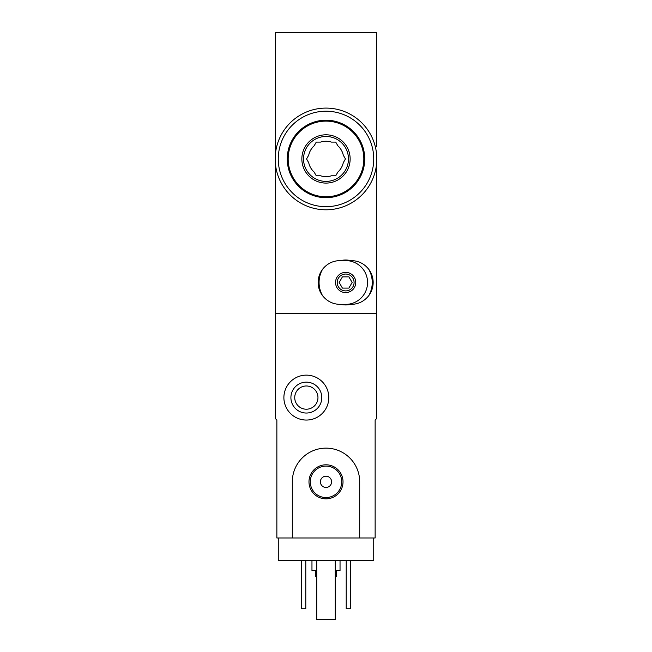 <?xml version="1.0" encoding="UTF-8"?>
<svg xmlns="http://www.w3.org/2000/svg" width="652" height="652" viewBox="0 0 652 652"><rect width="100%" height="100%" fill="white"/><g stroke="black" fill="none" stroke-linecap="round" stroke-linejoin="round"><path stroke-width="0.98" d="M376.538 171.297L376.538 164.28A50.815 50.815 0 0 1 275.462 164.28L275.462 153.611A50.815 50.815 0 0 1 376.538 153.611L376.538 418.649L375.136 420.059L375.136 537.981L359.692 537.981L359.692 481.828A33.692 33.692 0 0 0 326 448.136A33.692 33.692 0 0 0 292.308 481.828L292.308 537.981L276.864 537.981L276.864 420.059L275.462 418.649L275.462 313.368L376.538 313.368L275.462 313.368L275.462 164.28M275.462 153.611L275.462 32.6L376.538 32.6L376.538 146.594M376.538 90.441L376.538 115.143M373.726 537.981L373.726 560.443L278.274 560.443L278.274 537.981M315.332 570.549L315.332 576.164L316.733 576.164M335.267 576.164L336.668 576.164L336.668 570.549M311.966 560.443L311.966 570.549L316.733 570.549M335.267 570.549L340.034 570.549L340.034 560.443M350.711 560.443L350.711 608.732L346.212 608.732L346.212 560.443M305.788 560.443L305.788 608.732L301.289 608.732L301.289 560.443M283.889 397.598A22.461 22.461 0 0 1 317.581 378.144A22.461 22.461 0 0 1 317.581 417.044A22.461 22.461 0 0 1 283.889 397.598M290.906 397.598A15.444 15.444 0 0 1 314.068 384.224A15.444 15.444 0 0 1 314.068 410.972A15.444 15.444 0 0 1 290.906 397.598M294.737 397.598A11.606 11.606 0 0 1 312.153 387.541A11.606 11.606 0 0 1 312.153 407.647A11.606 11.606 0 0 1 294.737 397.598M335.267 560.443L335.267 619.4L316.733 619.4L316.733 560.443M292.308 537.981L359.692 537.981M308.983 481.828A17.017 17.017 0 0 1 334.509 467.085A17.017 17.017 0 0 1 334.509 496.563A17.017 17.017 0 0 1 308.983 481.828M320.385 481.828A5.615 5.615 0 0 1 328.804 476.962A5.615 5.615 0 0 1 328.804 486.685A5.615 5.615 0 0 1 320.385 481.828M310.279 481.828A15.721 15.721 0 0 1 333.865 468.209A15.721 15.721 0 0 1 333.865 495.438A15.721 15.721 0 0 1 310.279 481.828M340.034 304.378C332.895 304.199 327.084 301.314 322.61 295.739A26.585 26.585 0 0 1 322.61 269.219C327.084 263.644 332.895 260.767 340.034 260.58L351.265 260.58C358.413 260.767 364.223 263.644 368.698 269.219A26.585 26.585 0 0 1 368.698 295.739C364.223 301.314 358.413 304.199 351.265 304.378L340.034 304.378M345.65 292.585A10.106 10.106 0 0 1 336.897 277.426A10.106 10.106 0 0 1 354.411 277.426A10.106 10.106 0 0 1 345.65 292.585M322.61 269.219C319.676 273.172 318.184 277.589 318.135 282.479C318.176 287.377 319.667 291.794 322.61 295.739M368.698 295.739C371.632 291.794 373.123 287.377 373.172 282.479C373.131 277.589 371.64 273.164 368.698 269.219M345.65 290.906A8.419 8.419 0 0 1 338.355 278.274A8.419 8.419 0 0 1 352.952 278.274A8.419 8.419 0 0 1 345.65 290.906A8.419 8.419 0 0 1 338.355 278.274A8.419 8.419 0 0 1 352.952 278.274A8.419 8.419 0 0 1 345.65 290.906A8.419 8.419 0 0 1 338.355 278.274A8.419 8.419 0 0 1 352.952 278.274A8.419 8.419 0 0 1 345.65 290.906M342.414 288.094L348.893 288.094L352.137 282.479L348.893 276.864L342.414 276.864L339.17 282.479L342.414 288.094M345.65 260.58A21.899 21.899 0 0 1 367.557 282.479A21.899 21.899 0 0 1 345.65 304.378M350.646 304.378A22.461 22.461 0 0 1 340.662 304.378M340.662 260.58A22.461 22.461 0 0 1 350.646 260.58M320.605 175.787A17.685 17.685 0 0 0 331.395 175.787L335.723 175.787L337.891 172.038A17.685 17.685 0 0 0 343.286 162.698L345.454 158.941L343.286 155.192A17.685 17.685 0 0 0 337.891 145.852L335.723 142.095L331.395 142.095A17.685 17.685 0 0 0 320.605 142.095L316.277 142.095L314.109 145.852A17.685 17.685 0 0 0 308.714 155.192L306.546 158.941L308.714 162.698A17.685 17.685 0 0 0 314.109 172.038L316.277 175.787L320.605 175.787M326 197.686A38.745 38.745 0 0 0 359.554 139.569A38.745 38.745 0 0 0 292.446 139.569A38.745 38.745 0 0 0 326 197.686A38.745 38.745 0 0 0 359.554 139.569A38.745 38.745 0 0 0 292.446 139.569A38.745 38.745 0 0 0 326 197.686M326 183.09A24.148 24.148 0 0 0 346.913 146.871A24.148 24.148 0 0 0 305.087 146.871A24.148 24.148 0 0 0 326 183.09M326 206.676A47.726 47.726 0 0 0 367.337 135.078A47.726 47.726 0 0 0 284.663 135.078A47.726 47.726 0 0 0 326 206.676M326 181.403A22.461 22.461 0 0 0 345.454 147.711A22.461 22.461 0 0 0 306.546 147.711A22.461 22.461 0 0 0 326 181.403A22.461 22.461 0 0 0 345.454 147.711A22.461 22.461 0 0 0 306.546 147.711A22.461 22.461 0 0 0 326 181.403M326 196.765A37.816 37.816 0 0 0 358.755 140.033A37.816 37.816 0 0 0 293.245 140.033A37.816 37.816 0 0 0 326 196.765"/></g></svg>
